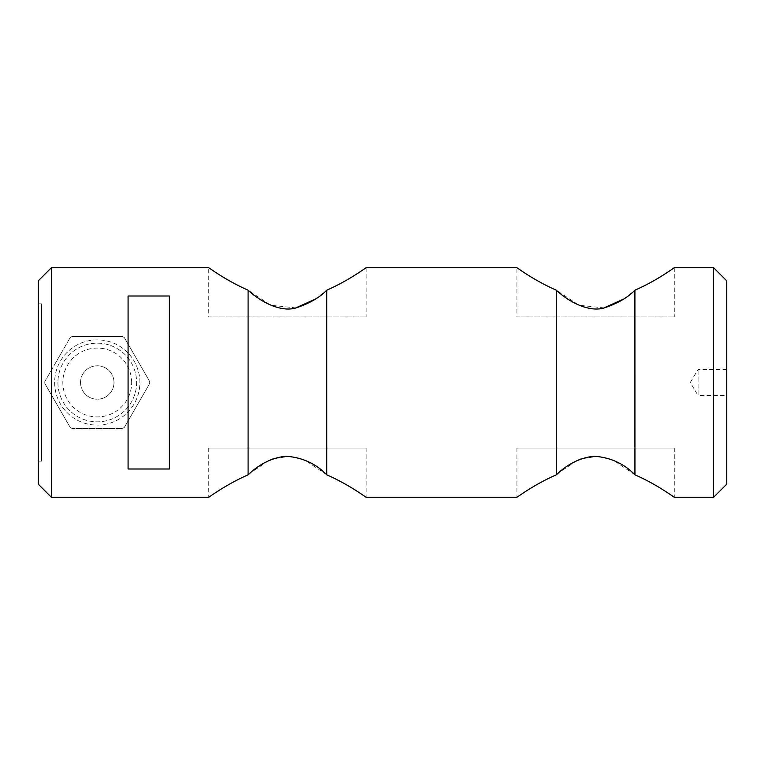 <?xml version="1.0" encoding="UTF-8"?>
<svg xmlns="http://www.w3.org/2000/svg" width="765" height="765" viewBox="0 0 765 765"><rect width="100%" height="100%" fill="white"/><g stroke="black" fill="none" stroke-linecap="round" stroke-linejoin="round"><path stroke-width="0.57" stroke-dasharray="3.83 2.87" d="M366.11 448.07L208.74 448.07L366.11 448.07L366.11 497.25C366.196 497.632 349.691 484.867 326.751 474.816L326.751 290.184C349.691 280.133 366.196 267.368 366.11 267.75C366.196 267.368 349.691 280.133 326.751 290.184M248.635 474.338L248.09 474.816L248.09 290.184L270.762 305.235L295.806 307.893M315.056 299.239L326.732 290.203M326.751 474.816L305.197 460.253L289.772 456.256L272.971 458.895M268.572 460.75L250.203 473M674.29 448.07L516.92 448.07L674.29 448.07L674.29 497.25C674.386 497.632 657.881 484.867 634.94 474.816L634.94 290.184C657.881 280.133 674.386 267.368 674.29 267.75C674.386 267.368 657.881 280.133 634.94 290.184M556.824 474.338L556.279 474.816L556.279 290.184L578.952 305.235L603.987 307.893M623.236 299.239L634.912 290.203M634.94 474.816L613.387 460.253L597.962 456.256L581.161 458.895M576.762 460.75L558.393 473M516.92 448.07L516.92 497.25C516.824 497.632 533.329 484.867 556.279 474.816M208.74 448.07L208.74 497.25C208.644 497.632 225.149 484.867 248.09 474.816M248.09 290.184C225.149 280.133 208.644 267.368 208.74 267.75L208.74 316.93L366.11 316.93L208.74 316.93M51.36 497.25L51.36 267.75M556.279 290.184C533.329 280.133 516.824 267.368 516.92 267.75L516.92 316.93L674.29 316.93L516.92 316.93M713.64 497.25L713.64 267.75M726.75 484.14L726.75 280.86M726.75 369.39L698.101 369.39L690.298 382.5L698.101 395.61L698.101 369.39L698.101 395.61L726.75 395.61L726.75 369.39L726.75 395.61M38.25 461.19L38.25 303.81L38.25 461.19L41.53 461.19L41.53 303.81L41.53 461.19M38.25 484.14L38.25 280.86M128.08 296.007L128.08 468.993M169.39 296.007L169.39 468.993M80.545 382.5A16.725 16.725 0 0 0 97.26 399.225A16.725 16.725 0 0 0 113.985 382.5A16.725 16.725 0 0 0 97.26 365.775A16.725 16.725 0 0 0 80.545 382.5A16.725 16.725 0 0 0 97.26 399.225A16.725 16.725 0 0 0 113.985 382.5A16.725 16.725 0 0 0 97.26 365.775A16.725 16.725 0 0 0 80.545 382.5M54.64 382.5A42.62 42.62 0 0 0 97.26 425.12A42.62 42.62 0 0 0 139.89 382.5A42.62 42.62 0 0 0 97.26 339.88A42.62 42.62 0 0 0 54.64 382.5A42.62 42.62 0 0 0 97.26 425.12A42.62 42.62 0 0 0 139.89 382.5A42.62 42.62 0 0 0 97.26 339.88A42.62 42.62 0 0 0 54.64 382.5A42.62 42.62 0 0 0 97.26 425.12A42.62 42.62 0 0 0 139.89 382.5A42.62 42.62 0 0 0 97.26 339.88A42.62 42.62 0 0 0 54.64 382.5A42.62 42.62 0 0 0 97.26 425.12A42.62 42.62 0 0 0 139.89 382.5A42.62 42.62 0 0 0 97.26 339.88A42.62 42.62 0 0 0 54.64 382.5A42.62 42.62 0 0 0 97.26 425.12A42.62 42.62 0 0 0 139.89 382.5A42.62 42.62 0 0 0 97.26 339.88A42.62 42.62 0 0 0 54.64 382.5A42.62 42.62 0 0 0 97.26 425.12A42.62 42.62 0 0 0 139.89 382.5A42.62 42.62 0 0 0 97.26 339.88A42.62 42.62 0 0 0 54.64 382.5M57.92 382.5A39.34 39.34 0 0 0 97.26 421.84A39.34 39.34 0 0 0 136.61 382.5A39.34 39.34 0 0 0 97.26 343.16A39.34 39.34 0 0 0 57.92 382.5A39.34 39.34 0 0 0 97.26 421.84A39.34 39.34 0 0 0 136.61 382.5A39.34 39.34 0 0 0 97.26 343.16A39.34 39.34 0 0 0 57.92 382.5M44.819 381.544A52.46 52.46 0 0 0 44.819 383.456L70.208 427.444A52.46 52.46 0 0 0 71.872 428.4L122.658 428.4A52.46 52.46 0 0 0 124.312 427.444L149.71 383.456A52.46 52.46 0 0 0 149.71 381.544L124.312 337.556A52.46 52.46 0 0 0 122.658 336.6L71.872 336.6A52.46 52.46 0 0 0 70.208 337.556L44.819 381.544A52.46 52.46 0 0 0 44.819 383.456L70.208 427.444A52.46 52.46 0 0 0 71.872 428.4L122.658 428.4A52.46 52.46 0 0 0 124.312 427.444L149.71 383.456A52.46 52.46 0 0 0 149.71 381.544L124.312 337.556A52.46 52.46 0 0 0 122.658 336.6L71.872 336.6A52.46 52.46 0 0 0 70.208 337.556L44.819 381.544A52.46 52.46 0 0 0 44.819 383.456L70.208 427.444L44.819 383.456A52.46 52.46 0 0 1 44.819 381.544L70.208 337.556L44.819 381.544M149.71 383.456L124.312 427.444L149.71 383.456A52.46 52.46 0 0 0 149.71 381.544L124.312 337.556L149.71 381.544A52.46 52.46 0 0 1 149.71 383.456M124.312 337.556A52.46 52.46 0 0 0 122.658 336.6L71.872 336.6L122.658 336.6A52.46 52.46 0 0 1 124.312 337.556M71.872 336.6A52.46 52.46 0 0 0 70.208 337.556A52.46 52.46 0 0 1 71.872 336.6M70.208 427.444A52.46 52.46 0 0 0 71.872 428.4L122.658 428.4L71.872 428.4A52.46 52.46 0 0 1 70.208 427.444M122.658 428.4A52.46 52.46 0 0 0 124.312 427.444A52.46 52.46 0 0 1 122.658 428.4M131.685 382.5A34.425 34.425 0 0 0 97.26 348.075A34.425 34.425 0 0 0 62.835 382.5A34.425 34.425 0 0 0 97.26 416.925A34.425 34.425 0 0 0 131.685 382.5M38.25 303.81L41.53 303.81M366.11 267.75L366.11 316.93M674.29 267.75L674.29 316.93"/><path stroke-width="1.15" d="M295.806 307.893L315.056 299.239M326.732 290.203L326.751 474.816C349.691 484.867 366.196 497.632 366.11 497.25L516.92 497.25C516.824 497.632 533.329 484.867 556.279 474.816C567.62 463.963 580.186 457.757 593.984 456.217C610.25 457.327 623.905 463.523 634.94 474.816C657.881 484.867 674.386 497.632 674.29 497.25L713.64 497.25L713.64 267.75L726.75 280.86L726.75 484.14L713.64 497.25M272.971 458.895L268.572 460.75M250.203 473L248.635 474.338M603.987 307.893L623.236 299.239M634.912 290.203L634.94 474.816M581.161 458.895L576.762 460.75M558.393 473L556.824 474.338M326.751 290.184C349.691 280.133 366.196 267.368 366.11 267.75C366.196 267.368 349.691 280.133 326.751 290.184C319.713 297.451 309.729 303.275 296.801 307.664C283.672 312.388 263.6 304.575 248.09 290.184L248.09 474.816C259.431 463.963 272.005 457.757 285.794 456.217C302.07 457.327 315.716 463.523 326.751 474.816M634.94 290.184C657.881 280.133 674.386 267.368 674.29 267.75C674.386 267.368 657.881 280.133 634.94 290.184C627.893 297.451 617.919 303.275 604.991 307.664C591.861 312.388 571.78 304.575 556.279 290.184L556.279 474.816M248.09 474.816C225.149 484.867 208.644 497.632 208.74 497.25L51.36 497.25L38.25 484.14L38.25 280.86L51.36 267.75L51.36 497.25M51.36 267.75L208.74 267.75C208.644 267.368 225.149 280.133 248.09 290.184M169.39 296.007L128.08 296.007L128.08 468.993L169.39 468.993L169.39 296.007M366.11 267.75L516.92 267.75C516.824 267.368 533.329 280.133 556.279 290.184M674.29 267.75L713.64 267.75"/></g></svg>

